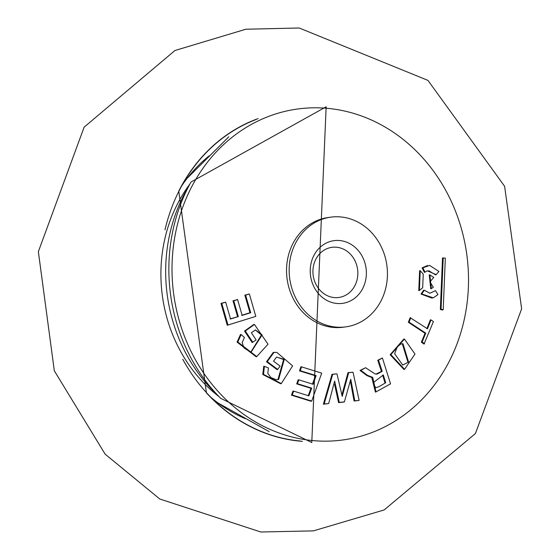 <?xml version="1.0" encoding="UTF-8"?>
<svg xmlns="http://www.w3.org/2000/svg" width="560" height="560" viewBox="0 0 560 560"><rect width="100%" height="100%" fill="white"/><g stroke="black" fill="none" stroke-linecap="round" stroke-linejoin="round"><path stroke-width="0.84" d="M237.111 314.979A31.633 28.014 82.2 0 0 237.741 314.524M375.403 392.098L376.012 391.895L375.403 392.098L371.819 377.559L366.919 375.564L360.052 370.454L365.547 367.71L360.864 370.384L367.584 375.375L372.722 377.363L376.012 391.895L390.558 383.838L382.396 357.952L378.497 360.227L382.186 371.364L376.95 374.115L374.955 373.891L365.547 367.71M375.942 374.129L381.451 371.399L377.769 360.262L382.396 357.952M423.997 344.085L421.379 342.167L425.047 333.277L408.338 322.28L410.172 317.716L427.511 328.783L430.997 319.914L433.433 321.573L424.004 344.085M426.881 328.713L430.367 319.844L430.997 319.914M443.212 309.624L442.54 310.037L440.356 309.512L442.519 257.894L445.326 258.181L443.212 309.624L441.049 309.323L443.205 257.936M334.614 384.538L338.583 402.626L343.847 402.073L344.393 401.877L350.763 379.267L354.781 400.792L358.638 400.533L354.074 401.009L350.371 380.961M328.692 403.529L323.386 404.229L332.017 374.325L336.441 373.856L332.696 374.346L324.156 404.005L328.692 403.529L334.649 381.066L339.29 402.409L344.393 401.877M342.552 395.073L341.845 395.143L347.998 372.652L353.031 372.218L348.677 372.673L342.223 396.396L336.973 373.898M404.579 369.299L403.977 369.502L390.159 354.746L403.83 339.024L404.425 339.052L390.852 354.662L404.579 369.292L414.974 354.046L404.425 339.059M432.138 298.144L421.008 294.07L423.675 290.164L424.284 290.241L421.736 293.979L433.328 297.829L437.955 294.588L435.519 290.661L429.863 293.237L424.284 290.241M429.863 293.202L435.519 290.661M431.347 288.61L430.766 288.806L429.247 274.869L429.856 274.897L431.347 288.61L433.356 287.231L429.898 281.848L433.762 277.438L429.856 274.897M419.405 290.423L418.782 290.661L419.622 270.669L420.231 270.746L419.405 290.423L422.674 287.777L423.248 274.155L420.231 270.746M436.191 274.638L438.928 271.446L429.646 265.426L422.835 267.827L425.04 272.132L427.315 270.816L436.191 274.638L435.575 274.883L428.75 270.704M425.04 272.132L424.417 272.377L422.107 267.869L427.539 265.503M330.778 217.154L328.153 217.518A55.363 49.021 82.2 0 0 286.608 273.497A55.363 49.021 82.2 0 0 333.368 327.439A55.363 49.021 82.2 0 0 343.203 327.215L345.828 326.858A55.363 49.021 82.2 0 0 387.373 270.872A55.363 49.021 82.2 0 0 340.606 216.93A55.363 49.021 82.2 0 0 330.778 217.154A55.363 49.021 82.2 0 0 289.226 273.14A55.363 49.021 82.2 0 0 335.993 327.082A55.363 49.021 82.2 0 0 345.828 326.858M336.98 303.478A31.633 28.014 -97.8 0 1 310.247 269.486A31.633 28.014 -97.8 0 1 339.619 240.534A31.633 28.014 -97.8 0 1 366.352 274.526A31.633 28.014 -97.8 0 1 336.98 303.478M336.441 247.226A25.312 22.407 82.2 0 0 331.947 247.331A25.312 22.407 82.2 0 0 312.956 272.923A25.312 22.407 82.2 0 0 334.334 297.584A25.312 22.407 82.2 0 0 338.828 297.479A25.312 22.407 82.2 0 0 357.819 271.887A25.312 22.407 82.2 0 0 336.441 247.226M385.693 382.767L378.826 386.75L375.655 387.744L373.044 382.858L383.313 374.934L385.693 382.767L378.826 386.75M384.951 382.802L382.648 375.179M360.052 370.454L360.864 370.384M378.357 373.198L378.994 373.212A150.031 132.839 82.2 0 1 378.959 373.233M381.451 371.399L382.186 371.364M377.769 360.262L378.497 360.227M371.819 377.559L372.722 377.363M366.919 375.564L367.584 375.375M186.214 190.589A156.443 138.516 82.2 0 0 213.759 391.37L220.647 398.314A168.511 149.198 -97.8 0 1 190.981 182.049L186.214 190.589M408.338 322.28L409.052 322.147L410.802 317.786M425.047 333.277L425.761 333.137L409.052 322.147M421.379 342.167L422.093 342.034L425.761 333.137M424.606 343.742L422.093 342.034M440.356 309.512L441.049 309.323M338.583 402.626L339.29 402.409M323.386 404.229L324.156 404.005M332.017 374.325L332.696 374.346M347.998 372.652L348.677 372.673M359.128 400.344L353.031 372.218M354.074 401.009L354.781 400.792M394.646 353.759L397.299 346.71L400.918 344.001L402.955 343.686L408.59 362.047L402.738 365.064L394.646 353.759M402.745 365.001L408.59 362.047M407.911 362.054L402.346 343.889L402.955 343.686M421.008 294.07L421.736 293.979M422.107 267.869L422.835 267.827M292.222 394.996L311.696 401.065L321.727 373.142L301.546 366.856L300.244 370.706L316.12 375.62L313.096 384.265L298.844 379.848L297.458 383.705L311.71 388.122L308.861 395.85L293.678 391.139L292.222 394.996L291.452 395.171L292.999 391.083L293.678 391.139M308.189 395.787L310.961 388.297L311.71 388.122M310.961 388.297L296.702 383.873L297.458 383.705M296.702 383.873L298.179 379.792L298.844 379.848M312.431 384.209L315.378 375.788L316.12 375.62M315.378 375.788L299.502 370.874L300.244 370.706M299.502 370.874L300.881 366.8L301.546 366.856M291.452 395.171L311.136 401.303L311.696 401.065M264.418 366.352L263.501 374.36L281.295 383.572L292.621 365.869L276.906 352.429L273.945 352.429L267.274 361.641L277.697 369.425L280.119 366.114L273.532 361.172L276.472 357.098L284.284 359.366L278.6 379.519L276.36 379.736L270.942 377.587L267.813 373.373L268.401 367.92L264.418 366.352L263.746 366.282L262.766 374.493L263.501 374.36M276.052 379.715L278.6 379.519M277.97 379.491L283.612 359.548L284.284 359.366M283.612 359.548L277.354 357.294M267.274 361.641L266.504 361.76L277.102 369.677L277.697 369.425M266.504 361.76L273.287 352.401L273.945 352.429M273.287 352.401L276.906 352.401M281.295 383.572L280.693 383.775L262.766 374.493M241.143 334.551L237.811 342.006L256.739 356.58L268.009 344.204L254.457 324.478L245.301 330.995L252.777 342.244L256.088 339.899L251.377 332.759L255.409 329.882L262.115 334.88L250.943 352.422L243.859 347.774L242.193 342.566L244.433 337.477L241.143 334.551L240.527 334.474L237.069 342.104L237.811 342.006M250.642 352.401L261.415 335.027L262.115 334.88M261.415 335.027L256.088 330.568M245.301 330.995L244.531 331.058L252.133 342.496L252.777 342.244M244.531 331.058L253.841 324.436L254.457 324.478M256.739 356.58L256.151 356.783L237.069 342.104M255.808 316.393L227.262 325.262L220.997 303.38L225.68 302.169L221.774 303.366L227.969 325.024L255.808 316.393L249.361 293.972L245.602 295.155L250.705 312.725L242.165 315.392L237.594 299.593L233.751 300.79L238.315 316.582L230.552 318.976L225.68 302.169M230.02 318.913L238.315 316.582M237.559 316.589L232.988 300.797L237.125 299.74M237.062 299.537L237.594 299.593M241.633 315.329L249.963 312.732L244.853 295.162L245.602 295.155M249.963 312.732L250.705 312.725M244.853 295.162L249.361 293.972M227.262 325.262L227.969 325.024M220.997 303.38L221.774 303.366M302.414 441.35A165.802 146.797 -97.8 0 1 300.454 441.189A165.802 146.797 -97.8 0 1 206.437 392.882L178.759 191.107A165.802 146.797 -97.8 0 1 258.132 118.58M209.209 155.841A150.031 132.839 82.2 0 0 181.853 185.626M210.896 397.327A150.031 132.839 82.2 0 0 245.266 418.642M256.354 119.413A165.641 146.657 82.2 0 0 184.604 180.845A165.641 146.657 82.2 0 0 165.004 229.838M182.777 359.31A165.641 146.657 82.2 0 0 214.83 401.191A165.641 146.657 82.2 0 0 300.475 441.028M313.299 440.636A167.02 147.882 82.2 0 0 468.356 287.777A167.02 147.882 82.2 0 0 327.229 108.325A167.02 147.882 82.2 0 0 172.172 261.184A167.02 147.882 82.2 0 0 313.299 440.636M390.159 354.746L390.852 354.662M189.763 184.226A144.039 127.533 82.2 0 0 218.89 396.543M236.145 311.563L236.873 311.465M220.647 398.314L311.78 442.519L326.158 106.792L190.981 182.049M426.748 271.04L427.329 270.844M260.834 532L313.39 530.88L384.153 509.943L475.405 433.566L521.64 308.833L504.609 186.291L427.945 80.388L299.215 28L245.861 29.225L174.937 50.519L84.119 127.162L38.36 251.65L54.313 370.776L105.147 454.174L159.775 499.002L260.834 532M184.604 180.845L228.837 136.787M214.83 401.191L269.297 431.704"/></g></svg>
